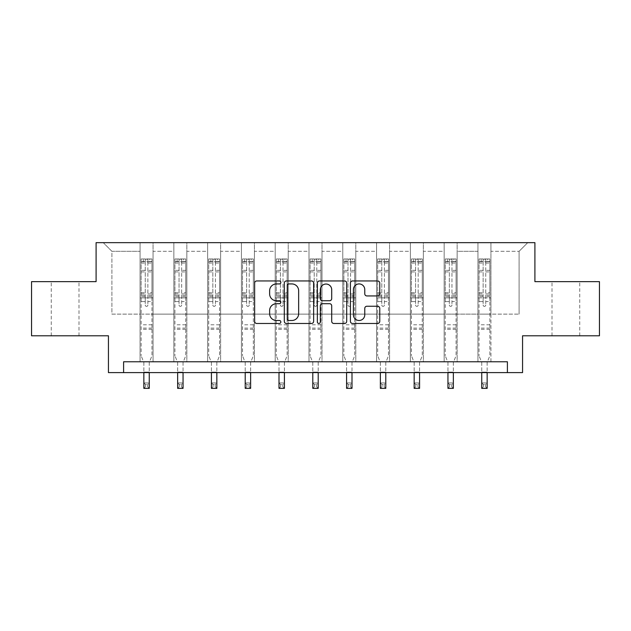 <?xml version="1.0" encoding="UTF-8"?>
<svg xmlns="http://www.w3.org/2000/svg" width="631" height="631" viewBox="0 0 631 631"><rect width="100%" height="100%" fill="white"/><g stroke="black" fill="none" stroke-linecap="round" stroke-linejoin="round"><path stroke-width="0.47" stroke-dasharray="3.15 2.37" d="M280.85 282.443A1.491 1.491 0 0 0 279.359 280.953L256.77 280.953A2.13 2.13 0 0 0 254.64 283.074L254.64 321.345A2.13 2.13 0 0 0 256.77 323.474L279.359 323.474A1.491 1.491 0 0 0 280.85 321.984A1.491 1.491 0 0 0 279.359 320.493L276.433 320.493A6.807 6.807 0 0 1 269.634 313.694L269.634 310.507A6.807 6.807 0 0 1 276.433 303.7L279.359 303.7A1.491 1.491 0 0 0 280.85 302.21A1.491 1.491 0 0 0 279.359 300.727L276.433 300.727A6.807 6.807 0 0 1 269.634 293.92L269.634 290.733A6.807 6.807 0 0 1 276.433 283.926L279.359 283.926A1.491 1.491 0 0 0 280.85 282.443M565.881 281.639L552.015 281.639L565.881 281.639M565.881 335.787L552.015 335.787L565.881 335.787M65.119 281.639L78.985 281.639L65.119 281.639M65.119 335.787L78.985 335.787L65.119 335.787M599.45 281.639L599.45 335.787L522.563 335.787L522.563 372.605L108.437 372.605L108.437 335.787L31.55 335.787L31.55 281.639L96.093 281.639L96.093 242.651L534.907 242.651L534.907 281.639L599.45 281.639M477.943 242.651L527.761 242.651L490.942 242.651L490.942 314.128L519.092 314.128L490.942 314.128L490.942 251.312L519.092 251.312L490.942 251.312L490.942 242.651L490.942 361.776L477.943 361.776L490.942 361.776L477.943 361.776L490.942 361.776L490.942 242.651L457.152 242.651L477.943 242.651L477.943 314.128L457.152 314.128L477.943 314.128L477.943 251.312L457.152 251.312L457.152 314.128L457.152 251.312L477.943 251.312L477.943 242.651L477.943 361.776L477.943 297.879L477.943 314.128L490.942 314.128L477.943 314.128L477.943 297.879L490.942 297.879L477.943 297.879L477.943 361.776L477.943 242.651M444.153 242.651L457.152 242.651L457.152 361.776L444.153 361.776L457.152 361.776L444.153 361.776L457.152 361.776L457.152 242.651L423.362 242.651L444.153 242.651L444.153 314.128L423.362 314.128L444.153 314.128L444.153 251.312L423.362 251.312L423.362 314.128L423.362 251.312L444.153 251.312L444.153 242.651L444.153 361.776L444.153 297.879L444.153 314.128L457.152 314.128L444.153 314.128L444.153 297.879L457.152 297.879L444.153 297.879L444.153 361.776L444.153 242.651M410.363 242.651L423.362 242.651L423.362 361.776L410.363 361.776L423.362 361.776L410.363 361.776L423.362 361.776L423.362 242.651L389.572 242.651L410.363 242.651L410.363 314.128L389.572 314.128L410.363 314.128L410.363 251.312L389.572 251.312L389.572 314.128L389.572 251.312L410.363 251.312L410.363 242.651L410.363 361.776L410.363 297.879L410.363 314.128L423.362 314.128L410.363 314.128L410.363 297.879L423.362 297.879L410.363 297.879L410.363 361.776L410.363 242.651M376.581 242.651L389.572 242.651L389.572 361.776L376.581 361.776L389.572 361.776L376.581 361.776L389.572 361.776L389.572 242.651L355.789 242.651L376.581 242.651L376.581 314.128L355.789 314.128L376.581 314.128L376.581 251.312L355.789 251.312L355.789 314.128L355.789 251.312L376.581 251.312L376.581 242.651L376.581 361.776L376.581 297.879L376.581 314.128L389.572 314.128L376.581 314.128L376.581 297.879L389.572 297.879L376.581 297.879L376.581 361.776L376.581 242.651M342.791 242.651L355.789 242.651L355.789 361.776L342.791 361.776L355.789 361.776L342.791 361.776L355.789 361.776L355.789 242.651L321.999 242.651L342.791 242.651L342.791 314.128L321.999 314.128L342.791 314.128L342.791 251.312L321.999 251.312L321.999 314.128L321.999 251.312L342.791 251.312L342.791 242.651L342.791 361.776L342.791 297.879L342.791 314.128L355.789 314.128L342.791 314.128L342.791 297.879L355.789 297.879L342.791 297.879L342.791 361.776L342.791 242.651M309.001 242.651L321.999 242.651L321.999 361.776L309.001 361.776L321.999 361.776L309.001 361.776L321.999 361.776L321.999 242.651L288.209 242.651L309.001 242.651L309.001 314.128L288.209 314.128L309.001 314.128L309.001 251.312L288.209 251.312L288.209 314.128L288.209 251.312L309.001 251.312L309.001 242.651L309.001 361.776L309.001 297.879L309.001 314.128L321.999 314.128L309.001 314.128L309.001 297.879L321.999 297.879L309.001 297.879L309.001 361.776L309.001 242.651M275.211 242.651L288.209 242.651L288.209 361.776L275.211 361.776L288.209 361.776L275.211 361.776L288.209 361.776L288.209 242.651L254.419 242.651L275.211 242.651L275.211 314.128L254.419 314.128L275.211 314.128L275.211 251.312L254.419 251.312L254.419 314.128L254.419 251.312L275.211 251.312L275.211 242.651L275.211 361.776L275.211 297.879L275.211 314.128L288.209 314.128L275.211 314.128L275.211 297.879L288.209 297.879L275.211 297.879L275.211 361.776L275.211 242.651M241.428 242.651L254.419 242.651L254.419 361.776L241.428 361.776L254.419 361.776L241.428 361.776L254.419 361.776L254.419 242.651L220.637 242.651L241.428 242.651L241.428 314.128L220.637 314.128L241.428 314.128L241.428 251.312L220.637 251.312L220.637 314.128L220.637 251.312L241.428 251.312L241.428 242.651L241.428 361.776L241.428 297.879L241.428 314.128L254.419 314.128L241.428 314.128L241.428 297.879L254.419 297.879L241.428 297.879L241.428 361.776L241.428 242.651M207.638 242.651L220.637 242.651L220.637 361.776L207.638 361.776L220.637 361.776L207.638 361.776L220.637 361.776L220.637 242.651L186.847 242.651L207.638 242.651L207.638 314.128L186.847 314.128L207.638 314.128L207.638 251.312L186.847 251.312L186.847 314.128L186.847 251.312L207.638 251.312L207.638 242.651L207.638 361.776L207.638 297.879L207.638 314.128L220.637 314.128L207.638 314.128L207.638 297.879L220.637 297.879L207.638 297.879L207.638 361.776L207.638 242.651M173.848 242.651L186.847 242.651L186.847 361.776L173.848 361.776L186.847 361.776L173.848 361.776L186.847 361.776L186.847 242.651L153.057 242.651L173.848 242.651L173.848 314.128L153.057 314.128L173.848 314.128L173.848 251.312L153.057 251.312L153.057 314.128L153.057 251.312L173.848 251.312L173.848 242.651L173.848 361.776L173.848 297.879L173.848 314.128L186.847 314.128L173.848 314.128L173.848 297.879L186.847 297.879L173.848 297.879L173.848 361.776L173.848 242.651M140.058 242.651L153.057 242.651L153.057 361.776L140.058 361.776L153.057 361.776L140.058 361.776L153.057 361.776L153.057 242.651L103.239 242.651L140.058 242.651L140.058 314.128L111.908 314.128L111.908 251.312L140.058 251.312L111.908 251.312L103.239 242.651L111.908 251.312L111.908 314.128L140.058 314.128L140.058 242.651L140.058 361.776L140.058 242.651M123.597 372.605L123.597 361.776L123.597 372.605L123.597 361.776L507.403 361.776L123.597 361.776L507.403 361.776L507.403 372.605M519.092 314.128L519.092 251.312L527.761 242.651L519.092 251.312L519.092 314.128M140.058 314.128L153.057 314.128L153.057 297.879L153.057 361.776L153.057 297.879L153.057 314.128L140.058 314.128L140.058 297.879L153.057 297.879L140.058 297.879L140.058 361.776L140.058 314.128M140.058 297.879L153.057 297.879L140.058 297.879M173.848 297.879L186.847 297.879L173.848 297.879M207.638 297.879L220.637 297.879L207.638 297.879M241.428 297.879L254.419 297.879L241.428 297.879M275.211 297.879L288.209 297.879L275.211 297.879M309.001 297.879L321.999 297.879L309.001 297.879M342.791 297.879L355.789 297.879L342.791 297.879M376.581 297.879L389.572 297.879L376.581 297.879M410.363 297.879L423.362 297.879L410.363 297.879M444.153 297.879L457.152 297.879L444.153 297.879M477.943 297.879L490.942 297.879L477.943 297.879M313.639 321.345L313.639 283.074A2.13 2.13 0 0 0 311.517 280.953L286.427 280.953A2.13 2.13 0 0 0 284.305 283.074L284.305 321.345A2.13 2.13 0 0 0 286.427 323.474L311.517 323.474A2.13 2.13 0 0 0 313.639 321.345M288.769 283.926A1.491 1.491 0 0 0 287.279 285.417L287.279 319.01A1.491 1.491 0 0 0 288.769 320.493L291.845 320.493A6.807 6.807 0 0 0 298.652 313.694L298.652 290.733A6.807 6.807 0 0 0 291.845 283.926L288.769 283.926M319.483 280.953L344.573 280.953A2.13 2.13 0 0 1 346.695 283.074L346.695 321.345A2.13 2.13 0 0 1 344.573 323.474L333.838 323.474A2.13 2.13 0 0 1 331.709 321.345L331.709 305.83A2.13 2.13 0 0 0 329.587 303.7L322.465 303.7A2.13 2.13 0 0 0 320.335 305.83L320.335 321.984A1.491 1.491 0 0 1 318.852 323.474A1.491 1.491 0 0 1 317.361 321.984L317.361 283.074A2.13 2.13 0 0 1 319.483 280.953M331.709 289.724A5.687 5.687 0 0 0 326.022 284.037A5.687 5.687 0 0 0 320.335 289.724L320.335 298.597A2.13 2.13 0 0 0 322.465 300.727L329.587 300.727A2.13 2.13 0 0 0 331.709 298.597L331.709 289.724M366.895 295.939L377.63 295.939A2.13 2.13 0 0 0 379.759 293.817L379.759 283.074A2.13 2.13 0 0 0 377.63 280.953L352.548 280.953A2.13 2.13 0 0 0 350.418 283.074L350.418 321.345A2.13 2.13 0 0 0 352.548 323.474L377.63 323.474A2.13 2.13 0 0 0 379.759 321.345L379.759 308.378A2.13 2.13 0 0 0 377.63 306.248L366.895 306.248A2.13 2.13 0 0 0 364.773 308.378L364.773 314.806A5.687 5.687 0 0 1 359.086 320.493A5.687 5.687 0 0 1 353.399 314.806L353.399 289.613A5.687 5.687 0 0 1 359.086 283.926A5.687 5.687 0 0 1 364.773 289.613L364.773 293.817A2.13 2.13 0 0 0 366.895 295.939M145.256 305.073A1.301 1.301 0 0 0 146.558 306.374A1.301 1.301 0 0 1 145.256 305.073L145.256 301.563L145.256 305.073M151.921 258.939L149.807 258.939L149.807 261.755L151.976 261.755L151.976 258.939L141.147 258.939L141.147 355.75L141.147 301.563L145.256 301.563L145.256 295.426L141.147 295.426M141.147 258.939L141.147 301.563L145.256 301.563L145.256 262.322L147.859 262.322L147.859 292.713L151.976 292.713L151.976 355.75L149.263 362.454L149.263 372.109L149.263 362.454L151.976 355.75L151.976 301.563L147.859 301.563L147.859 305.073A1.301 1.301 0 0 1 146.558 306.374A1.301 1.301 0 0 0 147.859 305.073L147.859 292.713M151.976 261.755L151.976 292.713M151.976 258.939L151.976 301.563L147.859 301.563L147.859 259.207L145.256 259.207L145.256 295.426M149.807 258.939L141.202 258.939M149.807 261.755L143.308 261.755L143.308 258.939M141.147 261.755L151.921 261.755M141.202 261.755L143.308 261.755M143.852 362.454L143.852 372.109L143.852 362.454L141.147 355.75L143.852 362.454M151.976 329.327L141.147 329.327M143.852 372.605L143.852 382.938L149.263 382.938L143.852 382.938L143.852 388.349L149.263 388.349L149.263 382.938L147.646 384.563L147.646 386.724L145.477 386.724L145.477 384.563L147.646 384.563M149.263 372.605L149.263 382.938M149.263 388.349L147.646 386.724M145.477 386.724L143.852 388.349M145.477 384.563L143.852 382.938M145.256 262.322L145.256 259.207M147.859 262.322L147.859 259.207M179.046 305.073A1.301 1.301 0 0 0 180.348 306.374A1.301 1.301 0 0 1 179.046 305.073L179.046 301.563L179.046 305.073M185.711 258.939L183.597 258.939L183.597 261.755L185.759 261.755L185.759 258.939L174.929 258.939L174.929 355.75L174.929 301.563L179.046 301.563L179.046 295.426L174.929 295.426M174.929 258.939L174.929 301.563L179.046 301.563L179.046 262.322L181.649 262.322L181.649 292.713L185.759 292.713L185.759 355.75L183.053 362.454L183.053 372.109L183.053 362.454L185.759 355.75L185.759 301.563L181.649 301.563L181.649 305.073A1.301 1.301 0 0 1 180.348 306.374A1.301 1.301 0 0 0 181.649 305.073L181.649 292.713M185.759 261.755L185.759 292.713M185.759 258.939L185.759 301.563L181.649 301.563L181.649 259.207L179.046 259.207L179.046 295.426M183.597 258.939L174.984 258.939M183.597 261.755L177.098 261.755L177.098 258.939M174.929 261.755L185.711 261.755M174.984 261.755L177.098 261.755M177.642 362.454L177.642 372.109L177.642 362.454L174.929 355.75L177.642 362.454M185.759 329.327L174.929 329.327M177.642 372.605L177.642 382.938L183.053 382.938L177.642 382.938L177.642 388.349L183.053 388.349L183.053 382.938L181.428 384.563L181.428 386.724L179.267 386.724L179.267 384.563L181.428 384.563M183.053 372.605L183.053 382.938M183.053 388.349L181.428 386.724M179.267 386.724L177.642 388.349M179.267 384.563L177.642 382.938M179.046 262.322L179.046 259.207M181.649 262.322L181.649 259.207M212.836 305.073A1.301 1.301 0 0 0 214.138 306.374A1.301 1.301 0 0 1 212.836 305.073L212.836 301.563L212.836 305.073M219.493 258.939L217.387 258.939L217.387 261.755L219.549 261.755L219.549 258.939L208.719 258.939L208.719 355.75L208.719 301.563L212.836 301.563L212.836 295.426L208.719 295.426M208.719 258.939L208.719 301.563L212.836 301.563L212.836 262.322L215.439 262.322L215.439 292.713L219.549 292.713L219.549 355.75L216.843 362.454L216.843 372.109L216.843 362.454L219.549 355.75L219.549 301.563L215.439 301.563L215.439 305.073A1.301 1.301 0 0 1 214.138 306.374A1.301 1.301 0 0 0 215.439 305.073L215.439 292.713M219.549 261.755L219.549 292.713M219.549 258.939L219.549 301.563L215.439 301.563L215.439 259.207L212.836 259.207L212.836 295.426M217.387 258.939L208.774 258.939M217.387 261.755L210.888 261.755L210.888 258.939M208.719 261.755L219.493 261.755M208.774 261.755L210.888 261.755M211.424 362.454L211.424 372.109L211.424 362.454L208.719 355.75L211.424 362.454M219.549 329.327L208.719 329.327M211.424 372.605L211.424 382.938L216.843 382.938L211.424 382.938L211.424 388.349L216.843 388.349L216.843 382.938L215.218 384.563L215.218 386.724L213.049 386.724L213.049 384.563L215.218 384.563M216.843 372.605L216.843 382.938M216.843 388.349L215.218 386.724M213.049 386.724L211.424 388.349M213.049 384.563L211.424 382.938M212.836 262.322L212.836 259.207M215.439 262.322L215.439 259.207M246.626 305.073A1.301 1.301 0 0 0 247.92 306.374A1.301 1.301 0 0 1 246.626 305.073L246.626 301.563L246.626 305.073M253.283 258.939L251.17 258.939L251.17 261.755L253.339 261.755L253.339 258.939L242.509 258.939L242.509 355.75L242.509 301.563L246.626 301.563L246.626 295.426L242.509 295.426M242.509 258.939L242.509 301.563L246.626 301.563L246.626 262.322L249.221 262.322L249.221 292.713L253.339 292.713L253.339 355.75L250.633 362.454L250.633 372.109L250.633 362.454L253.339 355.75L253.339 301.563L249.221 301.563L249.221 305.073A1.301 1.301 0 0 1 247.92 306.374A1.301 1.301 0 0 0 249.221 305.073L249.221 292.713M253.339 261.755L253.339 292.713M253.339 258.939L253.339 301.563L249.221 301.563L249.221 259.207L246.626 259.207L246.626 295.426M251.17 258.939L242.564 258.939M251.17 261.755L244.678 261.755L244.678 258.939M242.509 261.755L253.283 261.755M242.564 261.755L244.678 261.755M245.214 362.454L245.214 372.109L245.214 362.454L242.509 355.75L245.214 362.454M253.339 329.327L242.509 329.327M245.214 372.605L245.214 382.938L250.633 382.938L245.214 382.938L245.214 388.349L250.633 388.349L250.633 382.938L249.008 384.563L249.008 386.724L246.839 386.724L246.839 384.563L249.008 384.563M250.633 372.605L250.633 382.938M250.633 388.349L249.008 386.724M246.839 386.724L245.214 388.349M246.839 384.563L245.214 382.938M246.626 262.322L246.626 259.207M249.221 262.322L249.221 259.207M280.409 305.073A1.301 1.301 0 0 0 281.71 306.374A1.301 1.301 0 0 1 280.409 305.073L280.409 301.563L280.409 305.073M287.073 258.939L284.96 258.939L284.96 261.755L287.129 261.755L287.129 258.939L276.299 258.939L276.299 355.75L276.299 301.563L280.409 301.563L280.409 295.426L276.299 295.426M276.299 258.939L276.299 301.563L280.409 301.563L280.409 262.322L283.011 262.322L283.011 292.713L287.129 292.713L287.129 355.75L284.415 362.454L284.415 372.109L284.415 362.454L287.129 355.75L287.129 301.563L283.011 301.563L283.011 305.073A1.301 1.301 0 0 1 281.71 306.374A1.301 1.301 0 0 0 283.011 305.073L283.011 292.713M287.129 261.755L287.129 292.713M287.129 258.939L287.129 301.563L283.011 301.563L283.011 259.207L280.409 259.207L280.409 295.426M284.96 258.939L276.354 258.939M284.96 261.755L278.46 261.755L278.46 258.939M276.299 261.755L287.073 261.755M276.354 261.755L278.46 261.755M279.005 362.454L279.005 372.109L279.005 362.454L276.299 355.75L279.005 362.454M287.129 329.327L276.299 329.327M279.005 372.605L279.005 382.938L284.415 382.938L279.005 382.938L279.005 388.349L284.415 388.349L284.415 382.938L282.798 384.563L282.798 386.724L280.629 386.724L280.629 384.563L282.798 384.563M284.415 372.605L284.415 382.938M284.415 388.349L282.798 386.724M280.629 386.724L279.005 388.349M280.629 384.563L279.005 382.938M280.409 262.322L280.409 259.207M283.011 262.322L283.011 259.207M314.199 305.073A1.301 1.301 0 0 0 315.5 306.374A1.301 1.301 0 0 1 314.199 305.073L314.199 301.563L314.199 305.073M320.863 258.939L318.75 258.939L318.75 261.755L320.911 261.755L320.911 258.939L310.089 258.939L310.089 355.75L310.089 301.563L314.199 301.563L314.199 295.426L310.089 295.426M310.089 258.939L310.089 301.563L314.199 301.563L314.199 262.322L316.801 262.322L316.801 292.713L320.911 292.713L320.911 355.75L318.205 362.454L318.205 372.109L318.205 362.454L320.911 355.75L320.911 301.563L316.801 301.563L316.801 305.073A1.301 1.301 0 0 1 315.5 306.374A1.301 1.301 0 0 0 316.801 305.073L316.801 292.713M320.911 261.755L320.911 292.713M320.911 258.939L320.911 301.563L316.801 301.563L316.801 259.207L314.199 259.207L314.199 295.426M318.75 258.939L310.136 258.939M318.75 261.755L312.25 261.755L312.25 258.939M310.089 261.755L320.863 261.755M310.136 261.755L312.25 261.755M312.795 362.454L312.795 372.109L312.795 362.454L310.089 355.75L312.795 362.454M320.911 329.327L310.089 329.327M312.795 372.605L312.795 382.938L318.205 382.938L312.795 382.938L312.795 388.349L318.205 388.349L318.205 382.938L316.581 384.563L316.581 386.724L314.419 386.724L314.419 384.563L316.581 384.563M318.205 372.605L318.205 382.938M318.205 388.349L316.581 386.724M314.419 386.724L312.795 388.349M314.419 384.563L312.795 382.938M314.199 262.322L314.199 259.207M316.801 262.322L316.801 259.207M347.989 305.073A1.301 1.301 0 0 0 349.29 306.374A1.301 1.301 0 0 1 347.989 305.073L347.989 301.563L347.989 305.073M354.646 258.939L352.54 258.939L352.54 261.755L354.701 261.755L354.701 258.939L343.871 258.939L343.871 355.75L343.871 301.563L347.989 301.563L347.989 295.426L343.871 295.426M343.871 258.939L343.871 301.563L347.989 301.563L347.989 262.322L350.591 262.322L350.591 292.713L354.701 292.713L354.701 355.75L351.995 362.454L351.995 372.109L351.995 362.454L354.701 355.75L354.701 301.563L350.591 301.563L350.591 305.073A1.301 1.301 0 0 1 349.29 306.374A1.301 1.301 0 0 0 350.591 305.073L350.591 292.713M354.701 261.755L354.701 292.713M354.701 258.939L354.701 301.563L350.591 301.563L350.591 259.207L347.989 259.207L347.989 295.426M352.54 258.939L343.927 258.939M352.54 261.755L346.04 261.755L346.04 258.939M343.871 261.755L354.646 261.755M343.927 261.755L346.04 261.755M346.585 362.454L346.585 372.109L346.585 362.454L343.871 355.75L346.585 362.454M354.701 329.327L343.871 329.327M346.585 372.605L346.585 382.938L351.995 382.938L346.585 382.938L346.585 388.349L351.995 388.349L351.995 382.938L350.371 384.563L350.371 386.724L348.202 386.724L348.202 384.563L350.371 384.563M351.995 372.605L351.995 382.938M351.995 388.349L350.371 386.724M348.202 386.724L346.585 388.349M348.202 384.563L346.585 382.938M347.989 262.322L347.989 259.207M350.591 262.322L350.591 259.207M381.779 305.073A1.301 1.301 0 0 0 383.08 306.374A1.301 1.301 0 0 1 381.779 305.073L381.779 301.563L381.779 305.073M388.436 258.939L386.322 258.939L386.322 261.755L388.491 261.755L388.491 258.939L377.661 258.939L377.661 355.75L377.661 301.563L381.779 301.563L381.779 295.426L377.661 295.426M377.661 258.939L377.661 301.563L381.779 301.563L381.779 262.322L384.374 262.322L384.374 292.713L388.491 292.713L388.491 355.75L385.786 362.454L385.786 372.109L385.786 362.454L388.491 355.75L388.491 301.563L384.374 301.563L384.374 305.073A1.301 1.301 0 0 1 383.08 306.374A1.301 1.301 0 0 0 384.374 305.073L384.374 292.713M388.491 261.755L388.491 292.713M388.491 258.939L388.491 301.563L384.374 301.563L384.374 259.207L381.779 259.207L381.779 295.426M386.322 258.939L377.717 258.939M386.322 261.755L379.83 261.755L379.83 258.939M377.661 261.755L388.436 261.755M377.717 261.755L379.83 261.755M380.367 362.454L380.367 372.109L380.367 362.454L377.661 355.75L380.367 362.454M388.491 329.327L377.661 329.327M380.367 372.605L380.367 382.938L385.786 382.938L380.367 382.938L380.367 388.349L385.786 388.349L385.786 382.938L384.161 384.563L384.161 386.724L381.992 386.724L381.992 384.563L384.161 384.563M385.786 372.605L385.786 382.938M385.786 388.349L384.161 386.724M381.992 386.724L380.367 388.349M381.992 384.563L380.367 382.938M381.779 262.322L381.779 259.207M384.374 262.322L384.374 259.207M415.561 305.073A1.301 1.301 0 0 0 416.862 306.374A1.301 1.301 0 0 1 415.561 305.073L415.561 301.563L415.561 305.073M422.226 258.939L420.112 258.939L420.112 261.755L422.281 261.755L422.281 258.939L411.451 258.939L411.451 355.75L411.451 301.563L415.561 301.563L415.561 295.426L411.451 295.426M411.451 258.939L411.451 301.563L415.561 301.563L415.561 262.322L418.164 262.322L418.164 292.713L422.281 292.713L422.281 355.75L419.576 362.454L419.576 372.109L419.576 362.454L422.281 355.75L422.281 301.563L418.164 301.563L418.164 305.073A1.301 1.301 0 0 1 416.862 306.374A1.301 1.301 0 0 0 418.164 305.073L418.164 292.713M422.281 261.755L422.281 292.713M422.281 258.939L422.281 301.563L418.164 301.563L418.164 259.207L415.561 259.207L415.561 295.426M420.112 258.939L411.507 258.939M420.112 261.755L413.613 261.755L413.613 258.939M411.451 261.755L422.226 261.755M411.507 261.755L413.613 261.755M414.157 362.454L414.157 372.109L414.157 362.454L411.451 355.75L414.157 362.454M422.281 329.327L411.451 329.327M414.157 372.605L414.157 382.938L419.576 382.938L414.157 382.938L414.157 388.349L419.576 388.349L419.576 382.938L417.951 384.563L417.951 386.724L415.782 386.724L415.782 384.563L417.951 384.563M419.576 372.605L419.576 382.938M419.576 388.349L417.951 386.724M415.782 386.724L414.157 388.349M415.782 384.563L414.157 382.938M415.561 262.322L415.561 259.207M418.164 262.322L418.164 259.207M449.351 305.073A1.301 1.301 0 0 0 450.652 306.374A1.301 1.301 0 0 1 449.351 305.073L449.351 301.563L449.351 305.073M456.016 258.939L453.902 258.939L453.902 261.755L456.071 261.755L456.071 258.939L445.241 258.939L445.241 355.75L445.241 301.563L449.351 301.563L449.351 295.426L445.241 295.426M445.241 258.939L445.241 301.563L449.351 301.563L449.351 262.322L451.954 262.322L451.954 292.713L456.071 292.713L456.071 355.75L453.358 362.454L453.358 372.109L453.358 362.454L456.071 355.75L456.071 301.563L451.954 301.563L451.954 305.073A1.301 1.301 0 0 1 450.652 306.374A1.301 1.301 0 0 0 451.954 305.073L451.954 292.713M456.071 261.755L456.071 292.713M456.071 258.939L456.071 301.563L451.954 301.563L451.954 259.207L449.351 259.207L449.351 295.426M453.902 258.939L445.289 258.939M453.902 261.755L447.403 261.755L447.403 258.939M445.241 261.755L456.016 261.755M445.289 261.755L447.403 261.755M447.947 362.454L447.947 372.109L447.947 362.454L445.241 355.75L447.947 362.454M456.071 329.327L445.241 329.327M447.947 372.605L447.947 382.938L453.358 382.938L447.947 382.938L447.947 388.349L453.358 388.349L453.358 382.938L451.733 384.563L451.733 386.724L449.572 386.724L449.572 384.563L451.733 384.563M453.358 372.605L453.358 382.938M453.358 388.349L451.733 386.724M449.572 386.724L447.947 388.349M449.572 384.563L447.947 382.938M449.351 262.322L449.351 259.207M451.954 262.322L451.954 259.207M483.141 305.073A1.301 1.301 0 0 0 484.442 306.374A1.301 1.301 0 0 1 483.141 305.073L483.141 301.563L483.141 305.073M489.798 258.939L487.692 258.939L487.692 261.755L489.853 261.755L489.853 258.939L479.024 258.939L479.024 355.75L479.024 301.563L483.141 301.563L483.141 295.426L479.024 295.426M479.024 258.939L479.024 301.563L483.141 301.563L483.141 262.322L485.744 262.322L485.744 292.713L489.853 292.713L489.853 355.75L487.148 362.454L487.148 372.109L487.148 362.454L489.853 355.75L489.853 301.563L485.744 301.563L485.744 305.073A1.301 1.301 0 0 1 484.442 306.374A1.301 1.301 0 0 0 485.744 305.073L485.744 292.713M489.853 261.755L489.853 292.713M489.853 258.939L489.853 301.563L485.744 301.563L485.744 259.207L483.141 259.207L483.141 295.426M487.692 258.939L479.079 258.939M487.692 261.755L481.193 261.755L481.193 258.939M479.024 261.755L489.798 261.755M479.079 261.755L481.193 261.755M481.737 362.454L481.737 372.109L481.737 362.454L479.024 355.75L481.737 362.454M489.853 329.327L479.024 329.327M481.737 372.605L481.737 382.938L487.148 382.938L481.737 382.938L481.737 388.349L487.148 388.349L487.148 382.938L485.523 384.563L485.523 386.724L483.354 386.724L483.354 384.563L485.523 384.563M487.148 372.605L487.148 382.938M487.148 388.349L485.523 386.724M483.354 386.724L481.737 388.349M483.354 384.563L481.737 382.938M483.141 262.322L483.141 259.207M485.744 262.322L485.744 259.207M145.256 270.376L141.147 270.376M141.147 271.922L145.256 271.922M141.147 292.713L145.256 292.713M151.976 324.784L141.147 324.784M143.852 372.109L149.263 372.109L143.852 372.109M145.256 296.657L141.147 296.657M151.976 296.657L147.859 296.657M141.147 293.943L145.256 293.943M147.859 293.943L151.976 293.943M151.976 295.426L147.859 295.426M151.976 270.376L147.859 270.376M147.859 271.922L151.976 271.922M145.256 261.526L141.147 261.526M141.147 263.072L145.256 263.072M151.976 261.526L147.859 261.526M147.859 263.072L151.976 263.072M151.976 328.112L141.147 328.112M179.046 270.376L174.929 270.376M174.929 271.922L179.046 271.922M174.929 292.713L179.046 292.713M185.759 324.784L174.929 324.784M177.642 372.109L183.053 372.109L177.642 372.109M179.046 296.657L174.929 296.657M185.759 296.657L181.649 296.657M174.929 293.943L179.046 293.943M181.649 293.943L185.759 293.943M185.759 295.426L181.649 295.426M185.759 270.376L181.649 270.376M181.649 271.922L185.759 271.922M179.046 261.526L174.929 261.526M174.929 263.072L179.046 263.072M185.759 261.526L181.649 261.526M181.649 263.072L185.759 263.072M185.759 328.112L174.929 328.112M212.836 270.376L208.719 270.376M208.719 271.922L212.836 271.922M208.719 292.713L212.836 292.713M219.549 324.784L208.719 324.784M211.424 372.109L216.843 372.109L211.424 372.109M212.836 296.657L208.719 296.657M219.549 296.657L215.439 296.657M208.719 293.943L212.836 293.943M215.439 293.943L219.549 293.943M219.549 295.426L215.439 295.426M219.549 270.376L215.439 270.376M215.439 271.922L219.549 271.922M212.836 261.526L208.719 261.526M208.719 263.072L212.836 263.072M219.549 261.526L215.439 261.526M215.439 263.072L219.549 263.072M219.549 328.112L208.719 328.112M246.626 270.376L242.509 270.376M242.509 271.922L246.626 271.922M242.509 292.713L246.626 292.713M253.339 324.784L242.509 324.784M245.214 372.109L250.633 372.109L245.214 372.109M246.626 296.657L242.509 296.657M253.339 296.657L249.221 296.657M242.509 293.943L246.626 293.943M249.221 293.943L253.339 293.943M253.339 295.426L249.221 295.426M253.339 270.376L249.221 270.376M249.221 271.922L253.339 271.922M246.626 261.526L242.509 261.526M242.509 263.072L246.626 263.072M253.339 261.526L249.221 261.526M249.221 263.072L253.339 263.072M253.339 328.112L242.509 328.112M280.409 270.376L276.299 270.376M276.299 271.922L280.409 271.922M276.299 292.713L280.409 292.713M287.129 324.784L276.299 324.784M279.005 372.109L284.415 372.109L279.005 372.109M280.409 296.657L276.299 296.657M287.129 296.657L283.011 296.657M276.299 293.943L280.409 293.943M283.011 293.943L287.129 293.943M287.129 295.426L283.011 295.426M287.129 270.376L283.011 270.376M283.011 271.922L287.129 271.922M280.409 261.526L276.299 261.526M276.299 263.072L280.409 263.072M287.129 261.526L283.011 261.526M283.011 263.072L287.129 263.072M287.129 328.112L276.299 328.112M314.199 270.376L310.089 270.376M310.089 271.922L314.199 271.922M310.089 292.713L314.199 292.713M320.911 324.784L310.089 324.784M312.795 372.109L318.205 372.109L312.795 372.109M314.199 296.657L310.089 296.657M320.911 296.657L316.801 296.657M310.089 293.943L314.199 293.943M316.801 293.943L320.911 293.943M320.911 295.426L316.801 295.426M320.911 270.376L316.801 270.376M316.801 271.922L320.911 271.922M314.199 261.526L310.089 261.526M310.089 263.072L314.199 263.072M320.911 261.526L316.801 261.526M316.801 263.072L320.911 263.072M320.911 328.112L310.089 328.112M347.989 270.376L343.871 270.376M343.871 271.922L347.989 271.922M343.871 292.713L347.989 292.713M354.701 324.784L343.871 324.784M346.585 372.109L351.995 372.109L346.585 372.109M347.989 296.657L343.871 296.657M354.701 296.657L350.591 296.657M343.871 293.943L347.989 293.943M350.591 293.943L354.701 293.943M354.701 295.426L350.591 295.426M354.701 270.376L350.591 270.376M350.591 271.922L354.701 271.922M347.989 261.526L343.871 261.526M343.871 263.072L347.989 263.072M354.701 261.526L350.591 261.526M350.591 263.072L354.701 263.072M354.701 328.112L343.871 328.112M381.779 270.376L377.661 270.376M377.661 271.922L381.779 271.922M377.661 292.713L381.779 292.713M388.491 324.784L377.661 324.784M380.367 372.109L385.786 372.109L380.367 372.109M381.779 296.657L377.661 296.657M388.491 296.657L384.374 296.657M377.661 293.943L381.779 293.943M384.374 293.943L388.491 293.943M388.491 295.426L384.374 295.426M388.491 270.376L384.374 270.376M384.374 271.922L388.491 271.922M381.779 261.526L377.661 261.526M377.661 263.072L381.779 263.072M388.491 261.526L384.374 261.526M384.374 263.072L388.491 263.072M388.491 328.112L377.661 328.112M415.561 270.376L411.451 270.376M411.451 271.922L415.561 271.922M411.451 292.713L415.561 292.713M422.281 324.784L411.451 324.784M414.157 372.109L419.576 372.109L414.157 372.109M415.561 296.657L411.451 296.657M422.281 296.657L418.164 296.657M411.451 293.943L415.561 293.943M418.164 293.943L422.281 293.943M422.281 295.426L418.164 295.426M422.281 270.376L418.164 270.376M418.164 271.922L422.281 271.922M415.561 261.526L411.451 261.526M411.451 263.072L415.561 263.072M422.281 261.526L418.164 261.526M418.164 263.072L422.281 263.072M422.281 328.112L411.451 328.112M449.351 270.376L445.241 270.376M445.241 271.922L449.351 271.922M445.241 292.713L449.351 292.713M456.071 324.784L445.241 324.784M447.947 372.109L453.358 372.109L447.947 372.109M449.351 296.657L445.241 296.657M456.071 296.657L451.954 296.657M445.241 293.943L449.351 293.943M451.954 293.943L456.071 293.943M456.071 295.426L451.954 295.426M456.071 270.376L451.954 270.376M451.954 271.922L456.071 271.922M449.351 261.526L445.241 261.526M445.241 263.072L449.351 263.072M456.071 261.526L451.954 261.526M451.954 263.072L456.071 263.072M456.071 328.112L445.241 328.112M483.141 270.376L479.024 270.376M479.024 271.922L483.141 271.922M479.024 292.713L483.141 292.713M489.853 324.784L479.024 324.784M481.737 372.109L487.148 372.109L481.737 372.109M483.141 296.657L479.024 296.657M489.853 296.657L485.744 296.657M479.024 293.943L483.141 293.943M485.744 293.943L489.853 293.943M489.853 295.426L485.744 295.426M489.853 270.376L485.744 270.376M485.744 271.922L489.853 271.922M483.141 261.526L479.024 261.526M479.024 263.072L483.141 263.072M489.853 261.526L485.744 261.526M485.744 263.072L489.853 263.072M489.853 328.112L479.024 328.112M552.015 335.787L552.015 281.639M51.261 335.787L51.261 281.639M78.985 335.787L78.985 281.639M579.739 335.787L579.739 281.639"/><path stroke-width="0.95" d="M280.85 282.443A1.491 1.491 0 0 0 279.359 280.953L256.77 280.953A2.13 2.13 0 0 0 254.64 283.074L254.64 321.345A2.13 2.13 0 0 0 256.77 323.474L279.359 323.474A1.491 1.491 0 0 0 280.85 321.984A1.491 1.491 0 0 0 279.359 320.493L276.433 320.493A6.807 6.807 0 0 1 269.634 313.694L269.634 310.507A6.807 6.807 0 0 1 276.433 303.7L279.359 303.7A1.491 1.491 0 0 0 280.85 302.21A1.491 1.491 0 0 0 279.359 300.727L276.433 300.727A6.807 6.807 0 0 1 269.634 293.92L269.634 290.733A6.807 6.807 0 0 1 276.433 283.926L279.359 283.926A1.491 1.491 0 0 0 280.85 282.443M377.63 295.939A2.13 2.13 0 0 0 379.759 293.817L379.759 283.074A2.13 2.13 0 0 0 377.63 280.953L352.548 280.953A2.13 2.13 0 0 0 350.418 283.074L350.418 321.345A2.13 2.13 0 0 0 352.548 323.474L377.63 323.474A2.13 2.13 0 0 0 379.759 321.345L379.759 308.378A2.13 2.13 0 0 0 377.63 306.248L366.895 306.248A2.13 2.13 0 0 0 364.773 308.378L364.773 314.806A5.687 5.687 0 0 1 359.086 320.493A5.687 5.687 0 0 1 353.399 314.806L353.399 289.613A5.687 5.687 0 0 1 359.086 283.926A5.687 5.687 0 0 1 364.773 289.613L364.773 293.817A2.13 2.13 0 0 0 366.895 295.939L377.63 295.939M507.403 372.605L522.563 372.605L522.563 335.787L599.45 335.787L599.45 281.639L534.907 281.639L534.907 242.651L96.093 242.651L96.093 281.639L31.55 281.639L31.55 335.787L108.437 335.787L108.437 372.605L507.403 372.605L507.403 361.776L123.597 361.776L123.597 372.605M313.639 283.074A2.13 2.13 0 0 0 311.517 280.953L286.427 280.953A2.13 2.13 0 0 0 284.305 283.074L284.305 321.345A2.13 2.13 0 0 0 286.427 323.474L311.517 323.474A2.13 2.13 0 0 0 313.639 321.345L313.639 283.074M319.483 280.953L344.573 280.953A2.13 2.13 0 0 1 346.695 283.074L346.695 321.345A2.13 2.13 0 0 1 344.573 323.474L333.838 323.474A2.13 2.13 0 0 1 331.709 321.345L331.709 305.83A2.13 2.13 0 0 0 329.587 303.7L322.465 303.7A2.13 2.13 0 0 0 320.335 305.83L320.335 321.984A1.491 1.491 0 0 1 318.852 323.474A1.491 1.491 0 0 1 317.361 321.984L317.361 283.074A2.13 2.13 0 0 1 319.483 280.953M288.769 283.926A1.491 1.491 0 0 0 287.279 285.417L287.279 319.01A1.491 1.491 0 0 0 288.769 320.493L291.845 320.493A6.807 6.807 0 0 0 298.652 313.694L298.652 290.733A6.807 6.807 0 0 0 291.845 283.926L288.769 283.926M331.709 289.724A5.687 5.687 0 0 0 326.022 284.037A5.687 5.687 0 0 0 320.335 289.724L320.335 298.597A2.13 2.13 0 0 0 322.465 300.727L329.587 300.727A2.13 2.13 0 0 0 331.709 298.597L331.709 289.724M143.852 372.605L143.852 388.349L149.263 388.349L149.263 372.605M177.642 372.605L177.642 388.349L183.053 388.349L183.053 372.605M211.424 372.605L211.424 388.349L216.843 388.349L216.843 372.605M245.214 372.605L245.214 388.349L250.633 388.349L250.633 372.605M279.005 372.605L279.005 388.349L284.415 388.349L284.415 372.605M312.795 372.605L312.795 388.349L318.205 388.349L318.205 372.605M346.585 372.605L346.585 388.349L351.995 388.349L351.995 372.605M380.367 372.605L380.367 388.349L385.786 388.349L385.786 372.605M414.157 372.605L414.157 388.349L419.576 388.349L419.576 372.605M447.947 372.605L447.947 388.349L453.358 388.349L453.358 372.605M481.737 372.605L481.737 388.349L487.148 388.349L487.148 372.605"/></g></svg>
